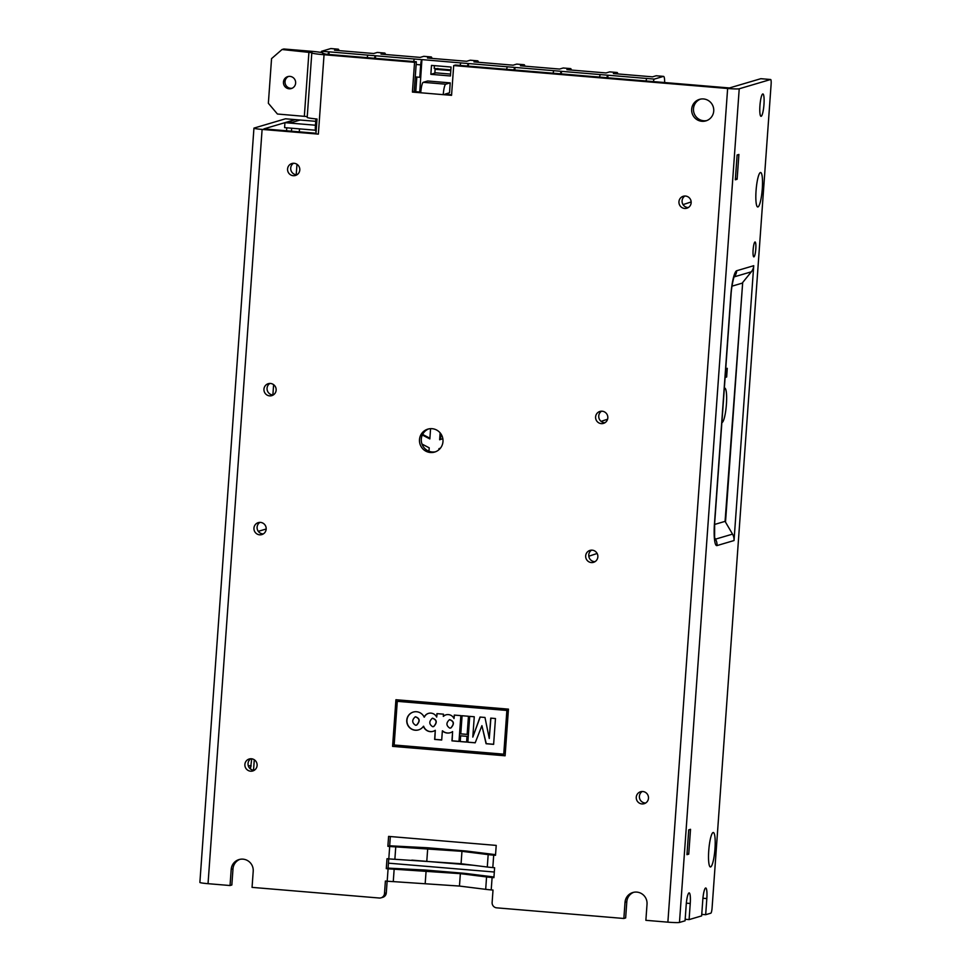 <?xml version="1.0" encoding="UTF-8"?>
<svg xmlns="http://www.w3.org/2000/svg" width="971" height="971" viewBox="0 0 971 971"><rect width="100%" height="100%" fill="white"/><g stroke="black" fill="none" stroke-linecap="round" stroke-linejoin="round"><path stroke-width="1.46" d="M322.7 53.842L322.736 53.259A14.953 0.995 4.1 0 0 322.979 53.102A14.953 0.995 4.1 0 0 310.756 51.232L283.848 48.987L282.051 49.509L312.055 52.701A14.953 0.995 4.1 0 0 311.812 52.859A14.953 0.995 4.1 0 0 324.047 54.728L318.354 134.119L262.109 129.422A9.977 0.668 -175.9 0 1 253.941 128.172A9.977 0.668 -175.9 0 1 254.111 128.063L285.462 118.802A4.989 0.874 -85.2 0 1 285.523 118.79A4.989 0.874 -85.2 0 1 285.583 118.814M295.366 119.627A4.989 0.874 94.8 0 0 295.305 119.615A4.989 0.874 94.8 0 0 295.245 119.615L287.173 122.176M316 133.245L263.894 128.888L295.245 119.615L300.136 120.028L292.077 122.419L287.185 122.006M701.754 914.379L705.674 914.706L710.821 913.189A4.989 0.874 94.8 0 0 712.083 907.958L771.12 84.21A4.989 0.874 94.8 0 0 770.646 79.513A4.989 0.874 94.8 0 0 770.586 79.513L739.222 88.786A9.977 0.668 4.1 0 1 727.631 88.495L453.688 65.567L455.484 65.045L729.427 87.96L760.803 78.7A4.989 0.874 -85.2 0 1 760.863 78.687A4.989 0.874 -85.2 0 1 760.912 78.712M714.571 524.461L725.07 521.366L742.681 282.5L725.507 522.107L732.535 534.123A10.972 10.778 73.5 0 1 734.027 540.544L753.727 265.702A10.972 10.778 73.5 0 1 751.336 271.807L734.307 276.832A17.102 2.998 94.8 0 0 734.052 276.966M293.23 175.702A6.239 6.117 73.5 0 1 291.907 163.516A6.239 6.117 73.5 0 1 299.772 168.881A6.239 6.117 73.5 0 1 293.23 175.702M684.604 208.449A6.239 6.117 73.5 0 1 683.281 196.263A6.239 6.117 73.5 0 1 691.134 201.616A6.239 6.117 73.5 0 1 684.604 208.449M641.916 803.927A6.239 6.117 73.5 0 1 640.593 791.741A6.239 6.117 73.5 0 1 648.458 797.094A6.239 6.117 73.5 0 1 641.916 803.927M250.542 771.18A6.239 6.117 73.5 0 1 249.219 758.994A6.239 6.117 73.5 0 1 257.084 764.359A6.239 6.117 73.5 0 1 250.542 771.18M269.574 395.865A6.239 6.117 73.5 0 1 268.251 383.691A6.239 6.117 73.5 0 1 276.116 389.043A6.239 6.117 73.5 0 1 269.574 395.865M601.255 423.623A6.239 6.117 73.5 0 1 599.932 411.437A6.239 6.117 73.5 0 1 607.797 416.79A6.239 6.117 73.5 0 1 601.255 423.623M259.609 534.815A6.239 6.117 73.5 0 1 258.286 522.629A6.239 6.117 73.5 0 1 266.151 527.993A6.239 6.117 73.5 0 1 259.609 534.815M591.303 562.561A6.239 6.117 73.5 0 1 589.98 550.387A6.239 6.117 73.5 0 1 597.833 555.74A6.239 6.117 73.5 0 1 591.303 562.561M381.02 897.835A4.989 4.904 -106.5 0 0 384.504 893.466L386.288 892.932A4.989 4.904 73.5 0 1 382.817 897.301L381.02 897.835A4.989 4.904 -106.5 0 1 379.248 898.017L252.059 887.373L253.213 871.242A11.215 11.021 73.5 0 0 239.024 859.566A11.215 11.021 73.5 0 0 231.195 869.397L232.991 868.875L231.838 884.994L230.042 885.528L208.037 883.683A9.977 0.668 -175.9 0 1 199.88 882.445L253.941 128.172M387.198 881.207L388.084 868.802A12.465 0.837 4.1 0 0 394.153 869.203L393.267 881.607A12.465 0.837 -175.9 0 1 387.198 881.207L385.39 881.049L384.504 893.466M388.084 868.802L386.276 868.644L386.992 858.728L388.801 858.874L389.687 846.469A12.465 0.837 4.1 0 0 395.755 846.87L461.953 851.324L488.17 854.601A12.465 0.837 4.1 0 0 493.693 855.172L495.501 855.317L496.217 845.401L388.594 836.395L387.878 846.324L389.687 846.469M493.693 855.172L492.807 867.576L494.615 867.734L493.911 877.65L492.103 877.505L491.205 889.909A12.465 0.837 -175.9 0 1 485.682 889.339L486.568 876.934A12.465 0.837 4.1 0 0 492.103 877.505M633.747 892.288A11.215 11.021 -106.5 0 0 626.805 901.816L625.652 917.947L623.855 918.481L496.667 907.836A4.989 4.904 -106.5 0 1 492.127 902.46L493.013 890.055L491.205 889.909M623.855 918.481L625.021 902.35A11.215 11.021 73.5 0 1 632.849 892.507A11.215 11.021 73.5 0 1 647.026 904.195L645.873 920.314L667.878 922.159A9.977 0.668 4.1 0 0 679.469 922.45L685.065 920.799L686.218 904.669A11.215 1.966 -85.2 0 1 689.167 892.895A11.215 1.966 -85.2 0 1 690.247 903.479L689.094 919.61L701.645 915.896L702.798 899.765A11.215 1.966 -85.2 0 1 705.747 887.992A11.215 1.966 -85.2 0 1 706.827 898.576L705.674 914.706M453.688 65.567L451.551 95.34L443.249 94.648L451.6 94.673M420.734 92.779A9.977 1.748 -85.2 0 1 423.235 82.317L445.738 84.198A9.977 1.748 -85.2 0 0 443.237 94.66L412.42 92.075L414.556 62.302L324.047 54.728M230.042 885.528L231.195 869.397M430.384 452.51A11.968 11.749 73.5 0 1 427.847 429.121A11.968 11.749 73.5 0 1 442.509 437.266A11.968 11.749 73.5 0 1 430.384 452.51M701.924 121.29A11.215 11.021 73.5 0 1 699.545 99.358A11.215 11.021 73.5 0 1 713.284 106.992A11.215 11.021 73.5 0 1 701.924 121.29M508.452 709.133L395.925 699.727L392.587 746.371L505.102 755.79L508.452 709.133M685.174 919.282L689.094 919.61M322.736 53.259L325.843 54.194L416.341 61.768L414.556 62.302M386.288 892.932L387.138 881.195M239.934 859.335A11.215 11.021 -106.5 0 0 232.991 868.875M416.341 61.768L414.204 91.541L420.783 92.087M388.74 858.874L388.072 868.123L423.04 869.931A9.977 0.668 -175.9 0 1 427.895 870.259L462.147 873.123A9.977 0.668 -175.9 0 1 466.565 873.572L493.96 876.983M495.55 854.65L468.168 851.251A9.977 0.668 -175.9 0 0 463.75 850.802L429.498 847.926A9.977 0.668 -175.9 0 0 424.643 847.61L389.674 845.79L390.33 836.541M428.745 428.891A11.968 11.749 -106.5 0 0 435.506 451.77M700.443 99.139A11.215 11.021 -106.5 0 0 706.779 120.574M307.249 116.593L277.427 114.02L268.36 103.278L271.552 58.624L282.051 49.509M318.354 134.119A14.953 0.995 -175.9 0 1 315.951 133.901L317.019 119.02A14.953 0.995 -175.9 0 1 307.188 117.37L311.812 52.859M737.098 155.154A13.4 13.169 73.5 0 1 738.907 154.45L737.11 154.984L735.326 179.793L737.123 179.259A13.4 13.169 73.5 0 1 735.435 178.263M738.907 154.45L737.123 179.259M753.921 256.866A7.477 1.311 94.8 0 0 755.778 249.28A7.477 1.311 94.8 0 0 755.086 241.973A7.477 1.311 94.8 0 0 753.156 249.316A7.477 1.311 94.8 0 0 753.836 256.878A7.477 1.311 94.8 0 0 753.921 256.866M714.972 848.812A17.308 3.034 -85.2 0 1 709.91 866.654A17.308 3.034 -85.2 0 1 708.842 849.479A17.308 3.034 -85.2 0 1 712.75 832.717A17.308 3.034 -85.2 0 1 714.972 848.812M762.284 188.823A17.308 3.034 -85.2 0 1 757.222 206.665A17.308 3.034 -85.2 0 1 756.154 189.491A17.308 3.034 -85.2 0 1 760.062 172.729A17.308 3.034 -85.2 0 1 762.284 188.823M688.718 830.035A13.4 13.169 73.5 0 1 690.527 829.319L688.73 829.853L686.958 854.662L688.742 854.14A13.4 13.169 73.5 0 1 687.067 853.133M690.527 829.319L688.742 854.14M761.155 116.302A11.215 1.966 94.8 0 0 763.934 104.917A11.215 1.966 94.8 0 0 762.89 93.956A11.215 1.966 94.8 0 0 759.99 104.977A11.215 1.966 94.8 0 0 761.009 116.314A11.215 1.966 94.8 0 0 761.155 116.302M289.079 88.786A6.239 6.117 73.5 0 1 287.756 76.612A6.239 6.117 73.5 0 1 295.39 80.848A6.239 6.117 73.5 0 1 289.079 88.786M292.053 88.276A6.239 6.117 73.5 0 1 288.557 76.43M492.807 867.576A12.465 0.837 -175.9 0 1 487.284 867.018L461.067 863.729L394.869 859.286A12.465 0.837 -175.9 0 1 388.801 858.874M394.153 869.203L460.351 873.657L486.568 876.934M386.276 868.644L388.072 868.123M412.42 92.075L414.204 91.541M387.878 846.324L389.674 845.79M393.267 881.607L459.465 886.062L485.682 889.339M426.111 870.793L425.213 883.197M460.351 873.657L459.465 886.062M461.953 851.324L461.067 863.729M427.713 848.46L426.815 860.864M423.235 82.317L427.713 80.994L450.216 82.875L449.512 92.791L445.034 94.114M445.738 84.198L450.216 82.875M250.858 758.752A6.239 6.117 -106.5 0 0 254.256 770.27M642.219 791.499A6.239 6.117 -106.5 0 0 645.63 803.017M591.606 550.132A6.239 6.117 -106.5 0 0 595.017 561.663M601.571 411.194A6.239 6.117 -106.5 0 0 604.969 422.713M293.533 163.274A6.239 6.117 -106.5 0 0 296.944 174.792M684.907 196.021A6.239 6.117 -106.5 0 0 688.318 207.539M269.877 383.448A6.239 6.117 -106.5 0 0 273.288 394.966M259.925 522.386A6.239 6.117 -106.5 0 0 263.323 533.904M725.07 521.366L725.507 522.107M724.342 388.182A17.308 3.034 -85.2 0 1 726.405 404.397A17.308 3.034 -85.2 0 1 721.878 422.555M725.738 368.774L727.267 368.312L726.648 377.003L725.106 377.452M742.147 283.168L732 286.166M742.681 282.5L751.336 271.807M725.155 376.869L726.648 377.003M397.285 701.341L507.056 710.456L397.285 701.341L394.153 745L503.743 754.176L506.874 710.505M507.056 710.456L503.743 754.176M505.102 755.717L392.587 746.371M392.77 746.323L396.107 699.739M454.015 718.552L454.27 715.081L460.849 715.627L458.992 741.456L451.952 740.861L452.607 731.588A8.363 8.217 73.5 0 1 442.363 730.872L441.708 740.011L434.644 739.417L435.287 730.289A7.938 7.804 73.5 0 1 423.441 726.272A9.285 9.127 73.5 0 1 407.128 723.577A9.285 9.127 73.5 0 1 424.169 717.156A7.052 6.931 73.5 0 1 436.695 717.071L436.95 713.624L443.468 714.171L443.31 716.367A6.87 6.748 73.5 0 1 454.015 718.552L454.44 715.093M468.459 716.258L461.905 715.712L460.606 733.87L467.148 734.416L468.459 716.258M467.015 736.358L460.472 735.8L460.06 741.541L466.602 742.087L467.015 736.358M484.978 717.46L480.038 717.047L472.804 737.11L474.261 716.756L469.515 716.355L467.67 742.184L475.195 742.815L481.907 725.665L486.083 743.725L493.62 744.356L495.465 718.528L490.731 718.127L489.263 738.494L484.978 717.46M466.602 742.026L460.06 741.541M460.242 741.492L460.642 735.824M467.16 734.355L460.606 733.87M460.788 733.821L462.087 715.736M480.196 717.059L472.804 737.11M475.232 742.742L467.67 742.184M467.852 742.123L469.697 716.367M493.62 744.284L486.265 743.665L481.907 725.665M490.901 718.139L489.263 738.494M452.607 731.588L452.134 740.812L458.992 741.383M450.326 732.717A8.363 8.217 -106.5 0 1 442.545 730.823L442.363 730.872M435.287 730.289L434.814 739.368L441.708 739.938M433.163 731.333A7.938 7.804 -106.5 0 1 423.623 726.223L423.441 726.272M428.575 713.345A7.052 6.931 -106.5 0 0 424.351 717.108L424.169 717.156M413.33 712.046A9.285 9.127 -106.5 0 0 407.31 723.516A9.285 9.127 -106.5 0 0 418.598 729.864M437.12 713.636L436.695 717.071M446.065 714.826A6.87 6.748 -106.5 0 0 443.492 716.319L443.31 716.367M449.585 719.645L449.67 719.62C454.161 721.198 454.562 723.978 450.884 727.971L450.799 727.995M449.791 728.129L450.702 728.032C454.379 724.038 453.979 721.247 449.488 719.669C446.005 722.861 446.102 725.677 449.791 728.129M415.357 716.78L415.454 716.756C419.933 718.334 420.346 721.125 416.668 725.119L416.571 725.143M415.576 725.264L416.486 725.167C420.164 721.174 419.751 718.382 415.272 716.804C411.789 719.997 411.886 722.825 415.576 725.264M432.435 718.212L432.532 718.188C437.023 719.766 437.423 722.545 433.746 726.539L433.661 726.563M432.653 726.696L433.564 726.599C437.241 722.606 436.841 719.814 432.35 718.237C428.866 721.429 428.964 724.245 432.653 726.696M411.85 860.124L473.35 865.27M388.424 863.158L494.312 872.019M251.72 758.8L250.469 769.008M291.664 128.221L291.446 131.194M286.773 127.808L286.554 130.782M273.616 384.662L272.887 394.954M440.531 439.462L440.931 433.903M429.898 438.224L422.603 434.413M683.014 204.626L691.158 201.944M601.073 421.365L607.591 419.217M440.13 432.848L439.632 439.754L442.837 438.698M422.312 434.996L429.85 438.928L430.578 428.66M440.409 448.177L438.989 448.638L438.916 449.731M428.964 451.236L429.206 447.825L421.96 444.038M588.802 556.225L597.153 553.47M315.466 125.223L284.94 122.662L291.64 122.54L300.148 120.028A5.001 0.874 94.8 0 1 300.209 120.028A5.001 0.874 94.8 0 1 300.27 120.04M284.94 122.662L284.588 127.626L315.429 130.211M251.21 765.925L248.224 765.67M438.989 448.638L439.887 448.384M663.557 76.381L656.214 75.762A10.013 1.748 94.8 0 0 656.117 75.774L663.448 76.393A10.013 1.748 -85.2 0 1 663.557 76.381A10.013 1.748 -85.2 0 1 664.662 82.547M447.874 94.357L447.947 93.252M609.63 71.89L616.973 72.509A10.013 1.748 -85.2 0 1 617.083 72.497L609.739 71.878A10.013 1.748 -85.2 0 0 609.63 71.89L606.05 72.946L566.906 69.681L570.499 68.613A10.013 1.748 -85.2 0 1 570.608 68.601A10.013 1.748 -85.2 0 1 571.373 70.046M477.55 60.845L473.957 61.901L513.101 65.178L516.681 64.11L524.024 64.729L520.432 65.785L559.575 69.062L563.156 68.006A10.013 1.748 -85.2 0 1 563.265 67.994A10.013 1.748 -85.2 0 1 563.374 68.019M524.024 64.729A10.013 1.748 -85.2 0 1 524.134 64.717A10.013 1.748 -85.2 0 1 524.898 66.162M331.002 48.574A10.013 1.748 94.8 0 0 330.893 48.55A10.013 1.748 94.8 0 0 330.783 48.562L338.126 49.169L334.534 50.237L373.677 53.514L377.258 52.446L384.601 53.065L381.008 54.121L420.152 57.398L423.732 56.342L431.075 56.949L427.483 58.017L466.626 61.282L470.207 60.226A10.013 1.748 -85.2 0 1 470.316 60.214A10.013 1.748 -85.2 0 1 470.425 60.238M470.207 60.226L477.55 60.833A10.013 1.748 -85.2 0 1 477.659 60.833A10.013 1.748 -85.2 0 1 478.424 62.278M430.857 74.33L450.423 75.969L451.066 67.035L431.488 65.397L430.857 74.33L435.858 72.849M450.86 69.876L434.207 68.48L434.413 65.64M450.556 74.075L434.862 72.764L435.117 69.293L437.897 68.468M450.811 70.604L435.117 69.293M431.075 56.949A10.013 1.748 -85.2 0 1 431.185 56.937A10.013 1.748 -85.2 0 1 431.949 58.381M384.601 53.065A10.013 1.748 -85.2 0 1 384.71 53.053A10.013 1.748 -85.2 0 1 385.475 54.497M416.814 77.037L415.758 91.675M419.739 92.002L421.924 59.656A5.013 0.874 94.8 0 0 420.674 64.875L419.788 77.292L415.26 76.903M419.788 77.292L420.819 76.976M663.448 76.393L654.308 79.1L600.491 74.597A5.013 0.874 94.8 0 0 599.58 77.097M600.491 74.597L561.359 71.32A5.013 0.874 94.8 0 0 560.437 73.82M561.299 73.893L561.493 71.284M561.359 71.32L554.016 70.701A5.013 0.874 94.8 0 0 553.106 73.213M554.016 70.701L514.885 67.436A5.013 0.874 94.8 0 0 513.962 69.936M514.824 70.009L515.018 67.387M514.885 67.436L507.542 66.817A5.013 0.874 94.8 0 0 506.631 69.317M507.542 66.817L468.41 63.54A5.013 0.874 94.8 0 0 467.488 66.052M468.35 66.125L468.544 63.503M468.41 63.54L461.067 62.933A5.013 0.874 94.8 0 0 460.145 65.433M461.067 62.933L422.069 59.619M421.924 59.656L414.593 59.037A5.013 0.874 94.8 0 0 413.67 61.549M414.593 59.037L375.449 55.76A5.013 0.874 94.8 0 0 374.539 58.272M375.401 58.345L375.595 55.723M375.449 55.76L368.118 55.153A5.013 0.874 94.8 0 0 367.196 57.653M368.118 55.153L329.108 51.839L328.926 54.449M328.064 54.388A5.013 0.874 -85.2 0 1 328.975 51.876L321.644 51.257L330.783 48.562M321.025 52.458A5.013 0.874 -85.2 0 1 321.644 51.257M316.145 131.17L315.915 131.158A5.013 0.874 -85.2 0 1 315.854 131.158A5.013 0.874 -85.2 0 1 315.369 126.461L315.915 118.911M338.126 49.169A10.013 1.748 -85.2 0 1 338.236 49.169A10.013 1.748 -85.2 0 1 339 50.613M653.386 81.6A5.013 0.874 -85.2 0 1 654.308 79.1M646.965 78.481A5.013 0.874 94.8 0 0 646.055 80.981M616.973 72.509L613.381 73.565L652.524 76.843L656.117 75.774M617.083 72.497A10.013 1.748 -85.2 0 1 617.847 73.942M607.967 75.168L607.773 77.789M607.834 75.204A5.013 0.874 94.8 0 0 606.911 77.716M727.631 88.495L667.878 922.159M208.037 883.683L262.109 129.422M770.586 79.513L760.803 78.7M295.245 119.615L285.462 118.802M739.222 88.786L679.469 922.45M734.027 540.544L716.999 545.581A23.401 4.09 -85.2 0 1 714.474 523.527L730.835 295.269A23.401 4.09 -85.2 0 1 736.71 270.739L753.727 265.702M304.336 116.277L308.96 51.766M625.021 902.35L626.805 901.816M487.284 867.018L488.17 854.601M395.755 846.87L394.869 859.286M714.692 537.752L715.506 539.148L732.535 534.123M714.874 538.941A17.102 2.998 94.8 0 0 715.506 539.148A10.972 10.778 -106.5 0 1 716.999 545.581M733.93 277.293L734.307 276.832A10.972 10.778 73.5 0 0 736.71 270.739M714.474 523.527A10.972 0.728 4.1 0 0 714.644 523.418L714.595 538.553M730.835 295.269A10.972 0.728 4.1 0 0 731.005 295.148L714.644 523.418M258.274 531.343L266.175 529.013M686.351 903.151L690.247 903.479M702.919 898.248L706.827 898.576M299.505 128.876L299.286 131.85L299.517 128.876M296.968 164.281L296.216 174.756L296.98 164.293M254.281 759.759L253.528 770.234L254.293 759.771M300.209 120.028L315.745 121.326L300.148 120.028M563.156 68.006L570.499 68.613M420.674 64.875L416.146 64.499M316.473 126.558L315.369 126.461M322.93 53.878L322.979 53.102M760.863 78.687L770.646 79.513M295.305 119.615L285.523 118.79M731.005 295.148C731.685 283.301 734.853 274.04 734.234 276.529L733.712 277.305M570.608 68.601L563.265 67.994M524.134 64.717L516.79 64.098M477.659 60.833L470.316 60.214M431.185 56.937L423.841 56.33M384.71 53.053L377.367 52.434M338.236 49.169L330.893 48.55"/></g></svg>
